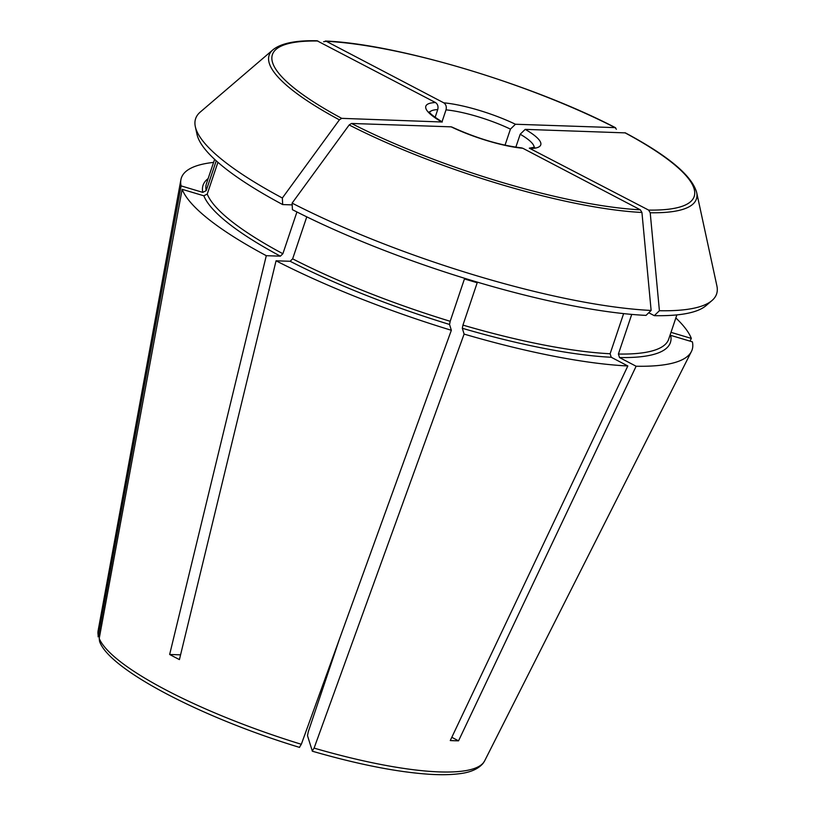 <?xml version="1.0" encoding="UTF-8"?>
<svg xmlns="http://www.w3.org/2000/svg" width="815" height="815" viewBox="0 0 815 815"><rect width="100%" height="100%" fill="white"/><g stroke="black" fill="none" stroke-linecap="round" stroke-linejoin="round"><path stroke-width="1.22" d="M98.197 636.902L181.093 185.891L202.792 192.381L206.185 190.649A243.858 53.199 -161.4 0 1 206.46 183.599L214.62 159.343M216.23 160.81L206.185 190.649M217.921 162.317L207.234 194.072L203.842 195.794L182.142 189.314L99.216 638.461L99.552 641.293C108.701 669.207 201.285 717.587 299.584 747.406M689.989 341.128L691.344 338.429L670.99 332.347M441.995 121.822L446.019 109.862C446.742 106.734 445.999 104.391 443.768 102.822L326.245 41.28A222.495 48.533 -161.4 0 1 615.101 127.629L615.61 127.761M446.019 109.862A55.237 12.052 -161.4 0 1 510.435 129.116L515.447 124.247L615.101 127.629L616.374 129.249M510.435 129.116L505.025 145.202M648.73 312.756L654.292 315.66L659.406 310.719L650.207 212.756A225.409 49.175 18.6 0 0 696.642 192.381C691.843 175.571 668.096 155.736 625.39 132.886L525.206 129.361L520.194 134.231L515.834 147.189M306.766 216.851L292.636 258.844L290.14 261.279L276.061 260.8L179.422 659.59A209.058 45.599 18.6 0 1 169.652 654.476L180.563 654.842M339.407 119.846L282.357 198.004A274.849 59.953 -161.4 0 1 195.335 126.702A274.849 59.953 -161.4 0 1 200.276 112.042L272.944 49.797A225.409 49.175 18.6 0 0 339.407 119.846L341.719 118.348L442.26 122.006M282.357 198.004L282.662 204.565L292.198 204.891M296.925 211.971L282.876 253.73L280.38 256.165L266.291 255.686A269.459 58.782 -161.4 0 1 182.142 189.314M169.652 654.476L266.291 255.686M299.472 747.233L301.326 744.289L451.347 330.279L449.554 324.462L450.186 321.293L464.448 278.924A243.858 53.199 18.6 0 0 477.203 282.734L462.951 325.103L462.319 328.282L464.102 334.089A269.459 58.782 -161.4 0 0 627.835 365.966L611.23 357.265L610.119 353.751A243.858 53.199 -161.4 0 1 462.951 325.103M627.835 365.966L450.267 740.55A209.058 45.599 18.6 0 0 458.539 740.835L636.118 366.241L619.512 357.551L618.402 354.036L631.737 314.396M451.805 737.3L458.539 740.835M624.871 132.743A222.495 48.533 -161.4 0 1 648.618 210.087L650.207 212.756M648.618 210.087L529.332 148.187M521.508 147.902L522.823 148.269A60.626 13.223 -161.4 0 1 451.143 126.845L351.489 123.462L349.166 124.96L292.116 203.118L292.422 209.679A270.804 59.077 -161.4 0 0 646.01 315.385L651.124 310.444L641.935 212.471L640.335 209.812L522.823 148.269M623.628 313.612L610.119 353.751M272.944 49.797C280.981 43.307 295.672 40.292 316.994 40.75L435.485 102.537C437.716 104.106 438.47 106.459 437.737 109.587L435.108 117.391M675.839 317.952A269.459 58.782 -161.4 0 1 691.344 338.429M651.124 310.444A274.849 59.953 -161.4 0 1 292.116 203.118M339.549 638.797L308.294 731.697L307.5 735.66L312.369 751.216C357.938 764.368 396.813 772.039 428.996 774.25C440.385 774.973 450.186 774.831 458.407 773.832C469.888 772.661 478.099 769.177 483.051 763.38L484.65 760.853A204.025 44.509 -161.4 0 1 314.091 748.109L464.102 334.089M282.662 204.565A270.804 59.077 -161.4 0 1 196.996 134.353L195.335 126.702M619.512 357.551A246.548 53.78 -161.4 0 0 670.694 335.362L692.393 341.842A269.459 58.782 -161.4 0 1 691.405 351.52A269.459 58.782 -161.4 0 1 636.118 366.241M181.093 185.891A269.459 58.782 -161.4 0 1 180.899 179.718A269.459 58.782 -161.4 0 1 213.601 162.389M696.642 192.381L716.894 285.902A274.849 59.953 -161.4 0 1 711.964 300.562A274.849 59.953 -161.4 0 1 659.406 310.719M711.964 300.562L706.014 305.656A270.804 59.077 -161.4 0 1 654.292 315.66M323.606 41.738L326.245 41.28L325.348 41.035C396.661 43.755 532.012 84.251 615.6 127.761M312.227 751.043L314.091 748.109M451.347 330.279A269.459 58.782 -161.4 0 1 276.061 260.8M451.143 126.845L451.907 127.048C476.612 138.316 499.809 145.274 521.508 147.882M349.166 124.96A225.409 49.175 18.6 0 0 641.935 212.471M640.335 209.812A222.495 48.533 -161.4 0 1 351.489 123.462M525.206 129.361A60.626 13.223 -161.4 0 1 531.105 148.554M443.768 102.822A60.626 13.223 -161.4 0 1 515.447 124.247M441.373 121.73A60.626 13.223 -161.4 0 1 435.485 102.537M341.719 118.348A222.495 48.533 -161.4 0 1 317.962 41.005M301.326 744.289A204.025 44.509 -161.4 0 1 99.216 638.461M325.776 676.817A134.73 29.391 -161.4 0 1 326.642 677.153M98.167 635.048A204.025 44.509 -161.4 0 1 98.106 630.769L180.899 179.718M429.597 112.246A55.237 12.052 -161.4 0 1 437.737 109.587M520.194 134.231A55.237 12.052 -161.4 0 1 534.11 147.423M449.554 324.462A246.548 53.78 -161.4 0 1 290.14 261.279M450.186 321.293A243.858 53.199 -161.4 0 1 292.636 258.844M676.868 314.906L668.697 339.162A243.858 53.199 -161.4 0 1 618.402 354.036M282.876 253.73A243.858 53.199 -161.4 0 1 207.234 194.072M280.38 256.165A246.548 53.78 -161.4 0 1 203.842 195.794M202.792 192.381A246.548 53.78 -161.4 0 1 208.151 178.577M611.23 357.265A246.548 53.78 -161.4 0 1 462.319 328.282M484.65 760.853L691.405 351.52M325.806 679.639L324.879 679.282M442.28 121.985C433.417 116.321 429.108 112.928 429.342 111.777M534.589 147.199L529.322 148.147M98.167 636.902L98.106 630.769"/></g></svg>
